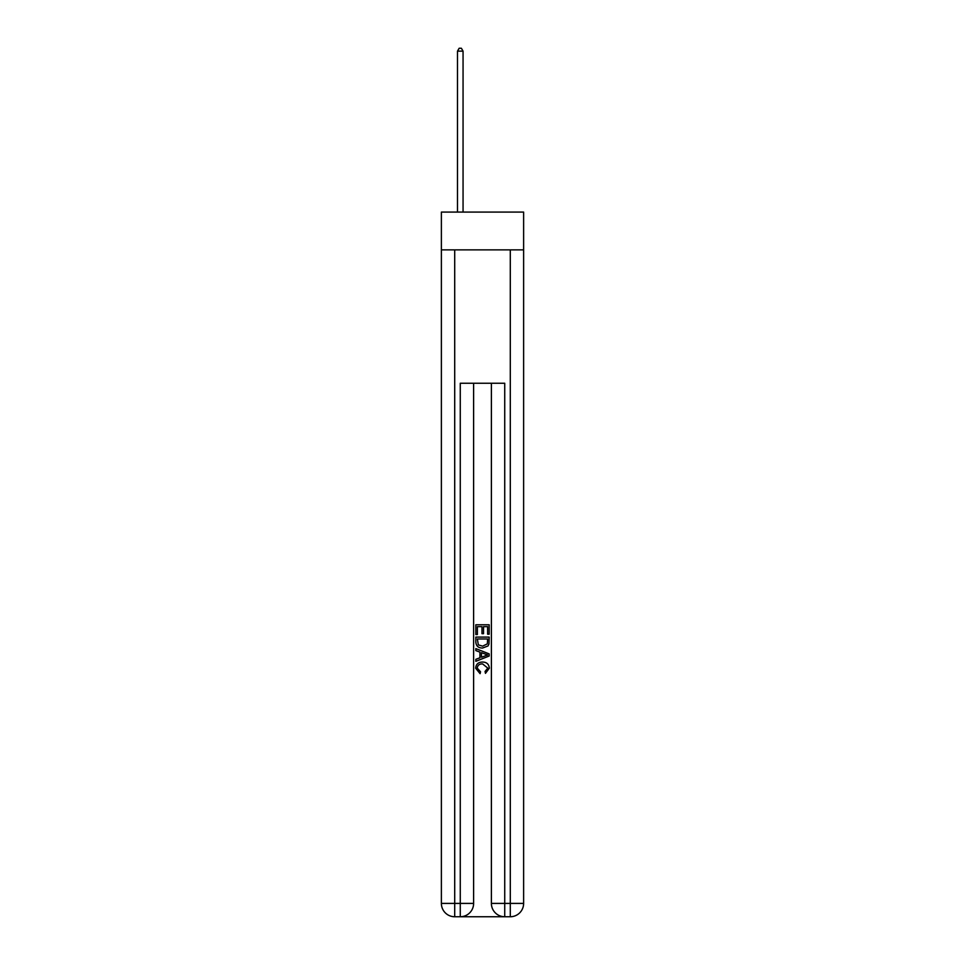 <?xml version="1.0" encoding="UTF-8"?>
<svg xmlns="http://www.w3.org/2000/svg" width="965" height="965" viewBox="0 0 965 965"><rect width="100%" height="100%" fill="white"/><g stroke="black" fill="none" stroke-linecap="round" stroke-linejoin="round"><path stroke-width="1.45" d="M523.621 249.875L523.621 212.083L441.379 212.083L441.379 249.875L523.621 249.875L523.621 903.409L510.292 903.409L510.292 249.875M461.27 916.75L503.73 916.75M504.731 916.75L504.731 903.409L491.39 903.409A13.341 13.341 0 0 0 504.731 916.75L510.292 916.75L510.292 903.409L504.731 903.409L504.731 383.25L460.269 383.25L460.269 903.409L441.379 903.409L441.379 249.875M473.61 383.25L473.61 903.409A13.341 13.341 0 0 1 460.269 916.75L454.708 916.75A13.341 13.341 0 0 1 441.379 903.409M491.39 903.409L491.39 383.25M510.292 916.75A13.341 13.341 0 0 0 523.621 903.409M475.829 634.524L475.829 624.777L489.171 624.777L489.171 634.186L487.627 634.186L487.627 626.659L483.525 626.659L483.525 633.667L481.981 633.667L481.981 626.659L477.373 626.659L477.373 634.524L475.829 634.524M475.829 641.87L475.829 637.093L489.171 637.093L488.978 644.005L488.025 645.947L482.572 648.034C478.302 648.046 476.059 645.995 475.829 641.87M477.373 638.975L478.314 644.873L482.596 646.152L487.349 643.872L487.627 638.975L477.373 638.975M475.829 650.591L475.829 648.601L489.171 653.896L489.171 656.019L475.829 661.315L475.829 659.312L479.931 657.804L479.931 652.111L475.829 650.591M485.166 654.041L481.475 652.678L481.475 657.237L487.627 654.958L485.166 654.041M477.205 668.057L480.534 671.797L480.1 673.679L475.661 668.238C476.022 664.137 478.338 662.074 482.596 662.05C486.698 662.135 488.941 664.185 489.339 668.202L485.467 673.341L485.057 671.459L487.795 668.106L482.609 663.932C479.484 663.775 477.687 665.15 477.205 668.057M463.055 212.083L463.055 51.145L457.494 51.145L457.494 212.083M457.494 51.145L459.159 48.25L461.379 48.25L463.055 51.145M454.708 249.875L454.708 916.75M473.61 903.409L460.269 903.409L460.269 916.75"/></g></svg>
